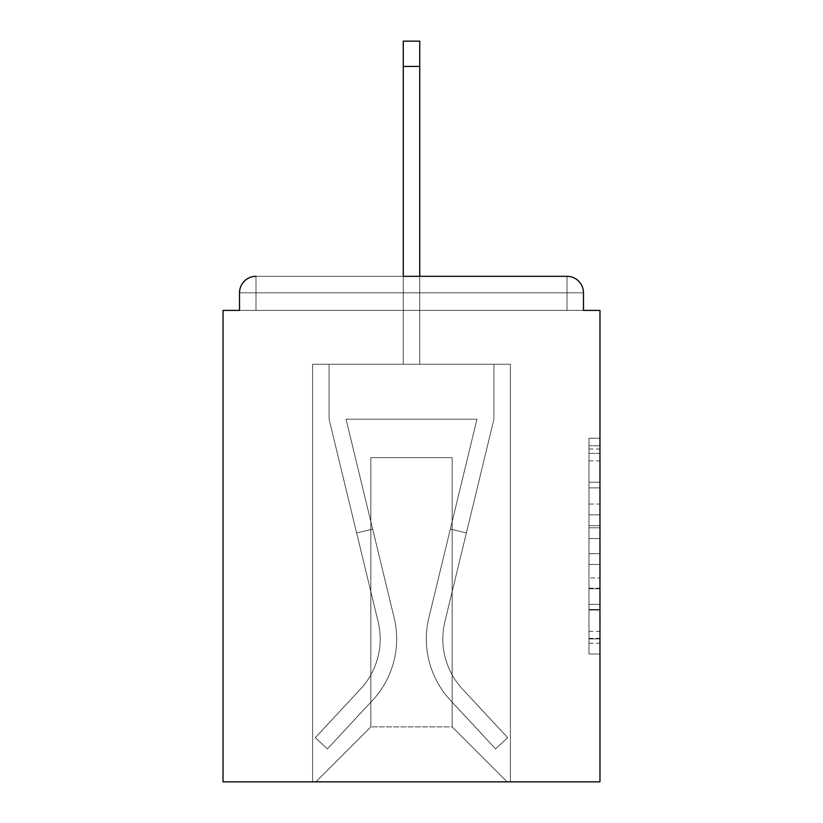 <?xml version="1.0" encoding="UTF-8"?>
<svg xmlns="http://www.w3.org/2000/svg" width="823" height="823" viewBox="0 0 823 823"><rect width="100%" height="100%" fill="white"/><g stroke="black" fill="none" stroke-linecap="round" stroke-linejoin="round"><path stroke-width="0.62" stroke-dasharray="4.12 3.09" d="M588.98 504.057L588.98 538.571L599.967 538.571L599.967 643.205L599.967 449.039L599.967 538.571L588.98 538.571L588.98 445.799L588.98 653.997L588.98 438.248L588.98 638.895L599.967 638.895L588.98 638.895L599.967 638.895L588.98 638.895L588.98 604.37L588.98 653.997L599.967 653.997L599.967 438.248L599.967 638.35L599.967 553.673L588.98 553.673L599.967 553.673L599.967 604.37L599.967 453.35L588.98 453.35L599.967 453.35L599.967 653.997L599.967 449.039L599.967 653.997L588.98 653.997L588.98 438.248L599.967 438.248L599.967 449.039L599.967 438.248L599.967 449.039L599.967 438.248L599.967 445.799L599.967 438.248L588.98 438.248L588.98 453.35L599.967 453.35L588.98 453.35L588.98 504.057L599.967 504.057M599.967 525.63L599.967 514.838L599.967 525.63L588.98 525.63L588.98 482.206L588.98 610.038L588.98 577.941L599.967 577.941L588.98 577.941L588.98 653.997L599.967 653.997L588.98 653.997L599.967 653.997L588.98 653.997L588.98 438.248L599.967 438.248L588.98 438.248L599.967 438.248L588.98 438.248L588.98 525.63L599.967 525.63M255.994 276.333L567.006 276.333L255.994 276.333L567.006 276.333L255.994 276.333L567.006 276.333L255.994 276.333L567.006 276.333L255.994 276.333L567.006 276.333L255.994 276.333L567.006 276.333L255.994 276.333L567.006 276.333L255.994 276.333L567.006 276.333L255.994 276.333L567.006 276.333L567.006 292.813L583.486 292.813A16.481 16.481 0 0 0 567.006 276.333A16.481 16.481 0 0 1 583.486 292.813A16.481 16.481 0 0 0 567.006 276.333A16.481 16.481 0 0 1 583.486 292.813A16.481 16.481 0 0 0 567.006 276.333A16.481 16.481 0 0 1 583.486 292.813A16.481 16.481 0 0 0 567.006 276.333A16.481 16.481 0 0 1 583.486 292.813A16.481 16.481 0 0 0 567.006 276.333A16.481 16.481 0 0 1 583.486 292.813A16.481 16.481 0 0 0 567.006 276.333A16.481 16.481 0 0 1 583.486 292.813A16.481 16.481 0 0 0 567.006 276.333A16.481 16.481 0 0 1 583.486 292.813A16.481 16.481 0 0 0 567.006 276.333A16.481 16.481 0 0 1 583.486 292.813A16.481 16.481 0 0 0 567.006 276.333A16.481 16.481 0 0 1 583.486 292.813L583.486 310.394L583.486 292.813A16.481 16.481 0 0 0 567.006 276.333A16.481 16.481 0 0 1 583.486 292.813A16.481 16.481 0 0 0 567.006 276.333A16.481 16.481 0 0 1 583.486 292.813L583.486 310.394L599.967 310.394L599.967 781.85L223.033 781.85L223.033 310.394L239.514 310.394L239.514 292.813L239.514 310.394L583.486 310.394L583.486 292.813L583.486 310.394L239.514 310.394L583.486 310.394L239.514 310.394L583.486 310.394L239.514 310.394L583.486 310.394L239.514 310.394L583.486 310.394L239.514 310.394L583.486 310.394L239.514 310.394L583.486 310.394L239.514 310.394L583.486 310.394L239.514 310.394L583.486 310.394L239.514 310.394L583.486 310.394L239.514 310.394L583.486 310.394L239.514 310.394L583.486 310.394L239.514 310.394L583.486 310.394L239.514 310.394L583.486 310.394L239.514 310.394L583.486 310.394L239.514 310.394L583.486 310.394L239.514 310.394L583.486 310.394L239.514 310.394L239.514 292.813A16.481 16.481 0 0 1 255.994 276.333L567.006 276.333L255.994 276.333A16.481 16.481 0 0 0 239.514 292.813A16.481 16.481 0 0 1 255.994 276.333A16.481 16.481 0 0 0 239.514 292.813L239.514 310.394L239.514 292.813A16.481 16.481 0 0 1 255.994 276.333A16.481 16.481 0 0 0 239.514 292.813L255.994 292.813L255.994 310.394L583.486 310.394L255.994 310.394L255.994 292.813L567.006 292.813L255.994 292.813L255.994 310.394L255.994 292.813L567.006 292.813L567.006 310.394L567.006 292.813L255.994 292.813L255.994 310.394L255.994 292.813L567.006 292.813L567.006 310.394L567.006 292.813L255.994 292.813L255.994 310.394L255.994 292.813L567.006 292.813L567.006 310.394L567.006 292.813L255.994 292.813L255.994 310.394L255.994 292.813L567.006 292.813L567.006 310.394L567.006 292.813L255.994 292.813L255.994 310.394L255.994 292.813L567.006 292.813L567.006 310.394L567.006 292.813L255.994 292.813L255.994 310.394L255.994 292.813L567.006 292.813L567.006 310.394L567.006 292.813L255.994 292.813L255.994 310.394L255.994 292.813L567.006 292.813L567.006 310.394L567.006 292.813L255.994 292.813L255.994 310.394L255.994 292.813L567.006 292.813L567.006 310.394L567.006 292.813L255.994 292.813L255.994 310.394L255.994 292.813L567.006 292.813L567.006 310.394L567.006 292.813L255.994 292.813L255.994 310.394L255.994 292.813L567.006 292.813L567.006 310.394L567.006 292.813L255.994 292.813L255.994 310.394L255.994 292.813L567.006 292.813L567.006 310.394L567.006 292.813L255.994 292.813L255.994 310.394L255.994 292.813L567.006 292.813L567.006 310.394L567.006 292.813L255.994 292.813L255.994 310.394L255.994 292.813L567.006 292.813L567.006 310.394L567.006 292.813L255.994 292.813L255.994 310.394L255.994 292.813L567.006 292.813L567.006 310.394L567.006 292.813L255.994 292.813L255.994 310.394L255.994 292.813L567.006 292.813L567.006 310.394L567.006 292.813L255.994 292.813L255.994 310.394L255.994 292.813L567.006 292.813L567.006 310.394L567.006 292.813L255.994 292.813L255.994 310.394L255.994 292.813L567.006 292.813L567.006 310.394L567.006 292.813L255.994 292.813L255.994 276.333A16.481 16.481 0 0 0 239.514 292.813L255.994 292.813L255.994 276.333A16.481 16.481 0 0 0 239.514 292.813L255.994 292.813L255.994 276.333A16.481 16.481 0 0 0 239.514 292.813L255.994 292.813L255.994 276.333A16.481 16.481 0 0 0 239.514 292.813L255.994 292.813L255.994 276.333A16.481 16.481 0 0 0 239.514 292.813L255.994 292.813L255.994 276.333A16.481 16.481 0 0 0 239.514 292.813L255.994 292.813L255.994 276.333A16.481 16.481 0 0 0 239.514 292.813L255.994 292.813L255.994 276.333A16.481 16.481 0 0 0 239.514 292.813L255.994 292.813L255.994 276.333A16.481 16.481 0 0 0 239.514 292.813L255.994 292.813L255.994 276.333A16.481 16.481 0 0 0 239.514 292.813L255.994 292.813L255.994 276.333A16.481 16.481 0 0 0 239.514 292.813L255.994 292.813L255.994 276.333A16.481 16.481 0 0 0 239.514 292.813L255.994 292.813L255.994 276.333A16.481 16.481 0 0 0 239.514 292.813L255.994 292.813L255.994 276.333A16.481 16.481 0 0 0 239.514 292.813L255.994 292.813L255.994 276.333A16.481 16.481 0 0 0 239.514 292.813L255.994 292.813L255.994 276.333A16.481 16.481 0 0 0 239.514 292.813L255.994 292.813L255.994 276.333L255.994 292.813L239.514 292.813L255.994 292.813L255.994 276.333L255.994 292.813L239.514 292.813L255.994 292.813L255.994 276.333L255.994 292.813L239.514 292.813L255.994 292.813L255.994 276.333L255.994 292.813L239.514 292.813L255.994 292.813L255.994 276.333L255.994 292.813L239.514 292.813L255.994 292.813L255.994 276.333L255.994 292.813L239.514 292.813L255.994 292.813L255.994 276.333L255.994 292.813L239.514 292.813L255.994 292.813L255.994 276.333L255.994 292.813L239.514 292.813L255.994 292.813L255.994 276.333L255.994 292.813L239.514 292.813L255.994 292.813L255.994 276.333L255.994 292.813L239.514 292.813M403.26 364.25L312.596 364.25L312.596 781.85L510.404 781.85L510.404 364.25L312.596 364.25L312.596 781.85L315.888 781.85L370.834 726.904L370.834 457.66L370.834 726.904L370.834 457.66L452.166 457.66L452.166 726.904L507.112 781.85L510.404 781.85L510.404 364.25L312.596 364.25L312.596 781.85L315.888 781.85L370.834 726.904L370.834 457.66L370.834 726.904L370.834 457.66L452.166 457.66L452.166 726.904L507.112 781.85L510.404 781.85L510.404 364.25L312.596 364.25L312.596 781.85L315.888 781.85L370.834 726.904L370.834 457.66L452.166 457.66L452.166 726.904L507.112 781.85L510.404 781.85L510.404 364.25L312.596 364.25L312.596 781.85L315.888 781.85L370.834 726.904L370.834 457.66L452.166 457.66L452.166 726.904L507.112 781.85L510.404 781.85L510.404 364.25L312.596 364.25L312.596 781.85L315.888 781.85L370.834 726.904L370.834 457.66L452.166 457.66L452.166 726.904L507.112 781.85L510.404 781.85L510.404 364.25L312.596 364.25L312.596 781.85L315.888 781.85L370.834 726.904L370.834 457.66L452.166 457.66L452.166 726.904L507.112 781.85L510.404 781.85L510.404 364.25L312.596 364.25L312.596 781.85L315.888 781.85L370.834 726.904L370.834 457.66L452.166 457.66L452.166 726.904L507.112 781.85L510.404 781.85L510.404 364.25L312.596 364.25L312.596 781.85L315.888 781.85L370.834 726.904L370.834 457.66L452.166 457.66L452.166 726.904L507.112 781.85L510.404 781.85L510.404 364.25L312.596 364.25L312.596 781.85L315.888 781.85L370.834 726.904L370.834 457.66L452.166 457.66L452.166 726.904L507.112 781.85L510.404 781.85L510.404 364.25L312.596 364.25L312.596 781.85L315.888 781.85L370.834 726.904L370.834 457.66L452.166 457.66L452.166 726.904L507.112 781.85L510.404 781.85L510.404 364.25L312.596 364.25L312.596 781.85L315.888 781.85L370.834 726.904L370.834 457.66L452.166 457.66L452.166 726.904L507.112 781.85L510.404 781.85L510.404 364.25L312.596 364.25L312.596 781.85L315.888 781.85L370.834 726.904L370.834 457.66L452.166 457.66L452.166 726.904L507.112 781.85L510.404 781.85L510.404 364.25L312.596 364.25L312.596 781.85L315.888 781.85L370.834 726.904L370.834 457.66L452.166 457.66L452.166 726.904L507.112 781.85L510.404 781.85L510.404 364.25L312.596 364.25L312.596 781.85L315.888 781.85L370.834 726.904L370.834 457.66L452.166 457.66L452.166 726.904L507.112 781.85L510.404 781.85L510.404 364.25L312.596 364.25L312.596 781.85L315.888 781.85L370.834 726.904L370.834 457.66L452.166 457.66L452.166 726.904L507.112 781.85L510.404 781.85L510.404 364.25L312.596 364.25L312.596 781.85L315.888 781.85L370.834 726.904L370.834 457.66L452.166 457.66L452.166 726.904L507.112 781.85L510.404 781.85L510.404 364.25L312.596 364.25L312.596 781.85L315.888 781.85L370.834 726.904L370.834 457.66L452.166 457.66L452.166 726.904L507.112 781.85L510.404 781.85L510.404 364.25L312.596 364.25L312.596 781.85L315.888 781.85L370.834 726.904L370.834 457.66L452.166 457.66L452.166 726.904L507.112 781.85L510.404 781.85L510.404 364.25L419.74 364.25L510.404 364.25L419.74 364.25L510.404 364.25L419.74 364.25L510.404 364.25L419.74 364.25L510.404 364.25L419.74 364.25L510.404 364.25L419.74 364.25L510.404 364.25L419.74 364.25L510.404 364.25L419.74 364.25L510.404 364.25L419.74 364.25L510.404 364.25L510.404 781.85L510.404 364.25L510.404 781.85L510.404 364.25L510.404 781.85L510.404 364.25L510.404 781.85L510.404 364.25L510.404 781.85L510.404 364.25L510.404 781.85L510.404 364.25L510.404 781.85L510.404 364.25L510.404 781.85L510.404 364.25L510.404 781.85L315.888 781.85L370.834 726.904L370.834 457.66L452.166 457.66L452.166 726.904L507.112 781.85L452.166 726.904L507.112 781.85L452.166 726.904L507.112 781.85L452.166 726.904L507.112 781.85L452.166 726.904L507.112 781.85L452.166 726.904L507.112 781.85L452.166 726.904L507.112 781.85L452.166 726.904L507.112 781.85L452.166 726.904L507.112 781.85L452.166 726.904L370.834 726.904L370.834 457.66L452.166 457.66L452.166 726.904L507.112 781.85L452.166 726.904L452.166 457.66L370.834 457.66L452.166 457.66L452.166 726.904L452.166 457.66L370.834 457.66L370.834 726.904L370.834 457.66L452.166 457.66L452.166 726.904L452.166 457.66L370.834 457.66L370.834 726.904L370.834 457.66L452.166 457.66L452.166 726.904L452.166 457.66L370.834 457.66L370.834 726.904L370.834 457.66L452.166 457.66L452.166 726.904L452.166 457.66L370.834 457.66L370.834 726.904L370.834 457.66L452.166 457.66L452.166 726.904L452.166 457.66L370.834 457.66L370.834 726.904L370.834 457.66L452.166 457.66L452.166 726.904L452.166 457.66L370.834 457.66L370.834 726.904L370.834 457.66L452.166 457.66L452.166 726.904L452.166 457.66L370.834 457.66L370.834 726.904L452.166 726.904L452.166 457.66L370.834 457.66L452.166 457.66L452.166 726.904L452.166 457.66L370.834 457.66L370.834 726.904L315.888 781.85L370.834 726.904L315.888 781.85L370.834 726.904L315.888 781.85L370.834 726.904L315.888 781.85L370.834 726.904L315.888 781.85L370.834 726.904L315.888 781.85L370.834 726.904L315.888 781.85L370.834 726.904L315.888 781.85L370.834 726.904L315.888 781.85L370.834 726.904L315.888 781.85L312.596 781.85L315.888 781.85L312.596 781.85L315.888 781.85L312.596 781.85L315.888 781.85L312.596 781.85L315.888 781.85L312.596 781.85L315.888 781.85L312.596 781.85L315.888 781.85L312.596 781.85L315.888 781.85L312.596 781.85L315.888 781.85L312.596 781.85L312.596 364.25L312.596 781.85L312.596 364.25L312.596 781.85L312.596 364.25L312.596 781.85L312.596 364.25L312.596 781.85L312.596 364.25L312.596 781.85L312.596 364.25L312.596 781.85L312.596 364.25L312.596 781.85L312.596 364.25L312.596 781.85L312.596 364.25L419.74 364.25L419.74 41.15L419.74 364.25L403.26 364.25L419.74 364.25L419.74 41.15L419.74 364.25L419.74 41.15L419.74 364.25L403.26 364.25L419.74 364.25L419.74 41.15L419.74 364.25L419.74 41.15L419.74 364.25L403.26 364.25L419.74 364.25L419.74 41.15L419.74 364.25L419.74 41.15L419.74 364.25L403.26 364.25L419.74 364.25L419.74 41.15L419.74 364.25L419.74 41.15L419.74 364.25L403.26 364.25L419.74 364.25L419.74 41.15L419.74 364.25L419.74 41.15L419.74 364.25L403.26 364.25L419.74 364.25L419.74 41.15L419.74 364.25L419.74 41.15L419.74 364.25L403.26 364.25L419.74 364.25L419.74 41.15L419.74 364.25L419.74 41.15L419.74 364.25L403.26 364.25L419.74 364.25L419.74 41.15L419.74 364.25L419.74 41.15L419.74 364.25L403.26 364.25L403.26 310.394L419.74 310.394L403.26 310.394L403.26 364.25L403.26 310.394L419.74 310.394L403.26 310.394L419.74 310.394L403.26 310.394L419.74 310.394L403.26 310.394L419.74 310.394L403.26 310.394L419.74 310.394L403.26 310.394L419.74 310.394L403.26 310.394L419.74 310.394L403.26 310.394L419.74 310.394L403.26 310.394L419.74 310.394L403.26 310.394L419.74 310.394L403.26 310.394L419.74 310.394L403.26 310.394L419.74 310.394L403.26 310.394L419.74 310.394L403.26 310.394L419.74 310.394L403.26 310.394L419.74 310.394L403.26 310.394L419.74 310.394L403.26 310.394L419.74 310.394L403.26 310.394L403.26 364.25L403.26 41.15L403.26 364.25L403.26 41.15L403.26 364.25L403.26 41.15L403.26 364.25L403.26 41.15L403.26 364.25L403.26 41.15L403.26 364.25L403.26 41.15L403.26 364.25L403.26 41.15L403.26 364.25L403.26 41.15L403.26 364.25L403.26 41.15L403.26 364.25L403.26 41.15L403.26 364.25L403.26 41.15L403.26 364.25L403.26 41.15L403.26 364.25L403.26 41.15L403.26 364.25L403.26 41.15L403.26 364.25L403.26 41.15L403.26 364.25L403.26 41.15L403.26 364.25L403.26 41.15L403.26 364.25L403.26 276.333L419.74 276.333L419.74 41.15L403.26 41.15L403.26 364.25M588.98 538.571L599.967 538.571L588.98 538.571M588.98 445.799L588.98 438.248L588.98 445.799L599.967 445.799L588.98 445.799M588.98 609.493L588.98 564.465L588.98 609.493L599.967 609.493L588.98 609.493M588.98 564.465L588.98 553.673L599.967 553.673L588.98 553.673L588.98 564.465L599.967 564.465L588.98 564.465M588.98 482.206L588.98 453.35L588.98 482.206L599.967 482.206L588.98 482.206M588.98 438.248L599.967 438.248L588.98 438.248L588.98 449.039L588.98 438.248L599.967 438.248M588.98 653.997L599.967 653.997L588.98 653.997L588.98 643.205L588.98 653.997M428.865 617.775A90.118 90.118 0 0 0 450.459 700.352L495.59 748.879L507.657 737.655L495.59 748.879L450.459 700.352L495.59 748.879L507.657 737.655L495.59 748.879L450.459 700.352L495.59 748.879L507.657 737.655L495.59 748.879L450.459 700.352L495.59 748.879L507.657 737.655L495.59 748.879L450.459 700.352L495.59 748.879L507.657 737.655L495.59 748.879L450.459 700.352L495.59 748.879L507.657 737.655L495.59 748.879L450.459 700.352L495.59 748.879L507.657 737.655L495.59 748.879L450.459 700.352L495.59 748.879L507.657 737.655L495.59 748.879L450.459 700.352L495.59 748.879L507.657 737.655L495.59 748.879L450.459 700.352L495.59 748.879L507.657 737.655L495.59 748.879L450.459 700.352L495.59 748.879L507.657 737.655L495.59 748.879L450.459 700.352L495.59 748.879L507.657 737.655L495.59 748.879L450.459 700.352L495.59 748.879L507.657 737.655L495.59 748.879L450.459 700.352L495.59 748.879L507.657 737.655L495.59 748.879L450.459 700.352L495.59 748.879L507.657 737.655L495.59 748.879L450.459 700.352L495.59 748.879L507.657 737.655L495.59 748.879L450.459 700.352L495.59 748.879L507.657 737.655L495.59 748.879L450.459 700.352L495.59 748.879L507.657 737.655L495.59 748.879L450.459 700.352L495.59 748.879L507.657 737.655L495.59 748.879L450.459 700.352L495.59 748.879L507.657 737.655L495.59 748.879L450.459 700.352L495.59 748.879L507.657 737.655L495.59 748.879L450.459 700.352L495.59 748.879L507.657 737.655L495.59 748.879L450.459 700.352L495.59 748.879L507.657 737.655L495.59 748.879L450.459 700.352L495.59 748.879L507.657 737.655L495.59 748.879L450.459 700.352L495.59 748.879L507.657 737.655L495.59 748.879L450.459 700.352L495.59 748.879L507.657 737.655L495.59 748.879L450.459 700.352L495.59 748.879L507.657 737.655L495.59 748.879L450.459 700.352L495.59 748.879L507.657 737.655L495.59 748.879L450.459 700.352L495.59 748.879L507.657 737.655L495.59 748.879L450.459 700.352L495.59 748.879L507.657 737.655L495.59 748.879L450.459 700.352L495.59 748.879L507.657 737.655L495.59 748.879L450.459 700.352L495.59 748.879L507.657 737.655L495.59 748.879L450.459 700.352L495.59 748.879L507.657 737.655L495.59 748.879L450.459 700.352L495.59 748.879L507.657 737.655L495.59 748.879L450.459 700.352L495.59 748.879L507.657 737.655L495.59 748.879L450.459 700.352L495.59 748.879L507.657 737.655L495.59 748.879L450.459 700.352A90.118 90.118 0 0 1 426.335 638.987A90.118 90.118 0 0 0 450.459 700.352A90.118 90.118 0 0 1 426.335 638.987A90.118 90.118 0 0 0 450.459 700.352A90.118 90.118 0 0 1 426.335 638.987A90.118 90.118 0 0 0 450.459 700.352A90.118 90.118 0 0 1 426.335 638.987A90.118 90.118 0 0 0 450.459 700.352A90.118 90.118 0 0 1 426.335 638.987A90.118 90.118 0 0 0 450.459 700.352A90.118 90.118 0 0 1 426.335 638.987A90.118 90.118 0 0 0 450.459 700.352A90.118 90.118 0 0 1 426.335 638.987A90.118 90.118 0 0 0 450.459 700.352A90.118 90.118 0 0 1 426.335 638.987A90.118 90.118 0 0 0 450.459 700.352A90.118 90.118 0 0 1 426.335 638.987A90.118 90.118 0 0 0 450.459 700.352A90.118 90.118 0 0 1 426.335 638.987A90.118 90.118 0 0 0 450.459 700.352A90.118 90.118 0 0 1 426.335 638.987A90.118 90.118 0 0 0 450.459 700.352A90.118 90.118 0 0 1 426.335 638.987A90.118 90.118 0 0 0 450.459 700.352A90.118 90.118 0 0 1 426.335 638.987A90.118 90.118 0 0 0 450.459 700.352A90.118 90.118 0 0 1 426.335 638.987A90.118 90.118 0 0 0 450.459 700.352A90.118 90.118 0 0 1 426.335 638.987A90.118 90.118 0 0 0 450.459 700.352A90.118 90.118 0 0 1 426.335 638.987A90.118 90.118 0 0 0 450.459 700.352A90.118 90.118 0 0 1 426.335 638.987A90.118 90.118 0 0 0 450.459 700.352A90.118 90.118 0 0 1 426.335 638.987A90.118 90.118 0 0 0 450.459 700.352A90.118 90.118 0 0 1 426.335 638.987A90.118 90.118 0 0 0 450.459 700.352A90.118 90.118 0 0 1 426.335 638.987A90.118 90.118 0 0 0 450.459 700.352A90.118 90.118 0 0 1 426.335 638.987A90.118 90.118 0 0 0 450.459 700.352A90.118 90.118 0 0 1 426.335 638.987A90.118 90.118 0 0 0 450.459 700.352A90.118 90.118 0 0 1 426.335 638.987A90.118 90.118 0 0 0 450.459 700.352A90.118 90.118 0 0 1 426.335 638.987A90.118 90.118 0 0 0 450.459 700.352A90.118 90.118 0 0 1 426.335 638.987A90.118 90.118 0 0 0 450.459 700.352A90.118 90.118 0 0 1 426.335 638.987A90.118 90.118 0 0 0 450.459 700.352A90.118 90.118 0 0 1 426.335 638.987A90.118 90.118 0 0 0 450.459 700.352A90.118 90.118 0 0 1 426.335 638.987A90.118 90.118 0 0 0 450.459 700.352A90.118 90.118 0 0 1 426.335 638.987A90.118 90.118 0 0 0 450.459 700.352A90.118 90.118 0 0 1 426.335 638.987A90.118 90.118 0 0 0 450.459 700.352A90.118 90.118 0 0 1 426.335 638.987A90.118 90.118 0 0 0 450.459 700.352A90.118 90.118 0 0 1 426.335 638.987A90.118 90.118 0 0 0 450.459 700.352A90.118 90.118 0 0 1 426.335 638.987A90.118 90.118 0 0 0 450.459 700.352A90.118 90.118 0 0 1 426.335 638.987A90.118 90.118 0 0 0 450.459 700.352A90.118 90.118 0 0 1 426.335 638.987A90.118 90.118 0 0 0 450.459 700.352A90.118 90.118 0 0 1 428.865 617.775A90.118 90.118 0 0 0 426.335 638.987A90.118 90.118 0 0 1 428.865 617.775A90.118 90.118 0 0 0 426.335 638.987A90.118 90.118 0 0 1 428.865 617.775A90.118 90.118 0 0 0 426.335 638.987A90.118 90.118 0 0 1 428.865 617.775A90.118 90.118 0 0 0 426.335 638.987A90.118 90.118 0 0 1 428.865 617.775A90.118 90.118 0 0 0 426.335 638.987A90.118 90.118 0 0 1 428.865 617.775A90.118 90.118 0 0 0 426.335 638.987A90.118 90.118 0 0 1 428.865 617.775A90.118 90.118 0 0 0 426.335 638.987A90.118 90.118 0 0 1 428.865 617.775A90.118 90.118 0 0 0 426.335 638.987A90.118 90.118 0 0 1 428.865 617.775A90.118 90.118 0 0 0 426.335 638.987A90.118 90.118 0 0 1 428.865 617.775A90.118 90.118 0 0 0 426.335 638.987A90.118 90.118 0 0 1 428.865 617.775A90.118 90.118 0 0 0 426.335 638.987A90.118 90.118 0 0 1 428.865 617.775A90.118 90.118 0 0 0 426.335 638.987A90.118 90.118 0 0 1 428.865 617.775A90.118 90.118 0 0 0 426.335 638.987A90.118 90.118 0 0 1 428.865 617.775A90.118 90.118 0 0 0 426.335 638.987A90.118 90.118 0 0 1 428.865 617.775A90.118 90.118 0 0 0 426.335 638.987A90.118 90.118 0 0 1 428.865 617.775A90.118 90.118 0 0 0 426.335 638.987A90.118 90.118 0 0 1 428.865 617.775A90.118 90.118 0 0 0 426.335 638.987A90.118 90.118 0 0 1 428.865 617.775A90.118 90.118 0 0 0 426.335 638.987A90.118 90.118 0 0 1 428.865 617.775A90.118 90.118 0 0 0 426.335 638.987A90.118 90.118 0 0 1 428.865 617.775A90.118 90.118 0 0 0 426.335 638.987A90.118 90.118 0 0 1 428.865 617.775A90.118 90.118 0 0 0 426.335 638.987A90.118 90.118 0 0 1 428.865 617.775A90.118 90.118 0 0 0 426.335 638.987A90.118 90.118 0 0 1 428.865 617.775A90.118 90.118 0 0 0 426.335 638.987A90.118 90.118 0 0 1 428.865 617.775A90.118 90.118 0 0 0 426.335 638.987A90.118 90.118 0 0 1 428.865 617.775A90.118 90.118 0 0 0 426.335 638.987A90.118 90.118 0 0 1 428.865 617.775A90.118 90.118 0 0 0 426.335 638.987A90.118 90.118 0 0 1 428.865 617.775A90.118 90.118 0 0 0 426.335 638.987A90.118 90.118 0 0 1 428.865 617.775A90.118 90.118 0 0 0 426.335 638.987A90.118 90.118 0 0 1 428.865 617.775A90.118 90.118 0 0 0 426.335 638.987A90.118 90.118 0 0 1 428.865 617.775A90.118 90.118 0 0 0 426.335 638.987A90.118 90.118 0 0 1 428.865 617.775A90.118 90.118 0 0 0 426.335 638.987A90.118 90.118 0 0 1 428.865 617.775A90.118 90.118 0 0 0 426.335 638.987A90.118 90.118 0 0 1 428.865 617.775A90.118 90.118 0 0 0 426.335 638.987A90.118 90.118 0 0 1 428.865 617.775A90.118 90.118 0 0 0 426.335 638.987A90.118 90.118 0 0 1 428.865 617.775A90.118 90.118 0 0 0 426.335 638.987A90.118 90.118 0 0 1 428.865 617.775L476.959 419.195L428.865 617.775L450.346 529.086L466.363 532.965L444.893 621.653A73.628 73.628 0 0 0 462.526 689.129L507.657 737.655L462.526 689.129A73.628 73.628 0 0 1 442.825 638.987A73.628 73.628 0 0 0 462.526 689.129A73.628 73.628 0 0 1 442.825 638.987A73.628 73.628 0 0 0 462.526 689.129A73.628 73.628 0 0 1 442.825 638.987A73.628 73.628 0 0 0 462.526 689.129A73.628 73.628 0 0 1 442.825 638.987A73.628 73.628 0 0 0 462.526 689.129A73.628 73.628 0 0 1 442.825 638.987A73.628 73.628 0 0 0 462.526 689.129A73.628 73.628 0 0 1 442.825 638.987A73.628 73.628 0 0 0 462.526 689.129A73.628 73.628 0 0 1 442.825 638.987A73.628 73.628 0 0 0 462.526 689.129A73.628 73.628 0 0 1 442.825 638.987A73.628 73.628 0 0 0 462.526 689.129A73.628 73.628 0 0 1 442.825 638.987A73.628 73.628 0 0 0 462.526 689.129A73.628 73.628 0 0 1 442.825 638.987A73.628 73.628 0 0 0 462.526 689.129A73.628 73.628 0 0 1 442.825 638.987A73.628 73.628 0 0 0 462.526 689.129A73.628 73.628 0 0 1 442.825 638.987A73.628 73.628 0 0 0 462.526 689.129A73.628 73.628 0 0 1 442.825 638.987A73.628 73.628 0 0 0 462.526 689.129A73.628 73.628 0 0 1 442.825 638.987A73.628 73.628 0 0 0 462.526 689.129A73.628 73.628 0 0 1 442.825 638.987A73.628 73.628 0 0 0 462.526 689.129A73.628 73.628 0 0 1 442.825 638.987A73.628 73.628 0 0 0 462.526 689.129A73.628 73.628 0 0 1 442.825 638.987A73.628 73.628 0 0 0 462.526 689.129A73.628 73.628 0 0 1 442.825 638.987A73.628 73.628 0 0 0 462.526 689.129A73.628 73.628 0 0 1 442.825 638.987A73.628 73.628 0 0 0 462.526 689.129A73.628 73.628 0 0 1 442.825 638.987A73.628 73.628 0 0 0 462.526 689.129A73.628 73.628 0 0 1 442.825 638.987A73.628 73.628 0 0 0 462.526 689.129A73.628 73.628 0 0 1 442.825 638.987A73.628 73.628 0 0 0 462.526 689.129A73.628 73.628 0 0 1 442.825 638.987A73.628 73.628 0 0 0 462.526 689.129A73.628 73.628 0 0 1 442.825 638.987A73.628 73.628 0 0 0 462.526 689.129A73.628 73.628 0 0 1 442.825 638.987A73.628 73.628 0 0 0 462.526 689.129A73.628 73.628 0 0 1 442.825 638.987A73.628 73.628 0 0 0 462.526 689.129A73.628 73.628 0 0 1 442.825 638.987A73.628 73.628 0 0 0 462.526 689.129A73.628 73.628 0 0 1 442.825 638.987A73.628 73.628 0 0 0 462.526 689.129A73.628 73.628 0 0 1 442.825 638.987A73.628 73.628 0 0 0 462.526 689.129A73.628 73.628 0 0 1 442.825 638.987A73.628 73.628 0 0 0 462.526 689.129A73.628 73.628 0 0 1 442.825 638.987A73.628 73.628 0 0 0 462.526 689.129A73.628 73.628 0 0 1 442.825 638.987A73.628 73.628 0 0 0 462.526 689.129A73.628 73.628 0 0 1 442.825 638.987A73.628 73.628 0 0 0 462.526 689.129A73.628 73.628 0 0 1 442.825 638.987A73.628 73.628 0 0 0 462.526 689.129A73.628 73.628 0 0 1 442.825 638.987A73.628 73.628 0 0 0 462.526 689.129A73.628 73.628 0 0 1 444.893 621.653A73.628 73.628 0 0 0 442.825 638.987A73.628 73.628 0 0 1 444.893 621.653A73.628 73.628 0 0 0 442.825 638.987A73.628 73.628 0 0 1 444.893 621.653A73.628 73.628 0 0 0 442.825 638.987A73.628 73.628 0 0 1 444.893 621.653A73.628 73.628 0 0 0 442.825 638.987A73.628 73.628 0 0 1 444.893 621.653A73.628 73.628 0 0 0 442.825 638.987A73.628 73.628 0 0 1 444.893 621.653A73.628 73.628 0 0 0 442.825 638.987A73.628 73.628 0 0 1 444.893 621.653A73.628 73.628 0 0 0 442.825 638.987A73.628 73.628 0 0 1 444.893 621.653A73.628 73.628 0 0 0 442.825 638.987A73.628 73.628 0 0 1 444.893 621.653A73.628 73.628 0 0 0 442.825 638.987A73.628 73.628 0 0 1 444.893 621.653A73.628 73.628 0 0 0 442.825 638.987A73.628 73.628 0 0 1 444.893 621.653A73.628 73.628 0 0 0 442.825 638.987A73.628 73.628 0 0 1 444.893 621.653A73.628 73.628 0 0 0 442.825 638.987A73.628 73.628 0 0 1 444.893 621.653A73.628 73.628 0 0 0 442.825 638.987A73.628 73.628 0 0 1 444.893 621.653A73.628 73.628 0 0 0 442.825 638.987A73.628 73.628 0 0 1 444.893 621.653A73.628 73.628 0 0 0 442.825 638.987A73.628 73.628 0 0 1 444.893 621.653A73.628 73.628 0 0 0 442.825 638.987A73.628 73.628 0 0 1 444.893 621.653A73.628 73.628 0 0 0 442.825 638.987A73.628 73.628 0 0 1 444.893 621.653A73.628 73.628 0 0 0 442.825 638.987A73.628 73.628 0 0 1 444.893 621.653A73.628 73.628 0 0 0 442.825 638.987A73.628 73.628 0 0 1 444.893 621.653A73.628 73.628 0 0 0 442.825 638.987A73.628 73.628 0 0 1 444.893 621.653A73.628 73.628 0 0 0 442.825 638.987A73.628 73.628 0 0 1 444.893 621.653A73.628 73.628 0 0 0 442.825 638.987A73.628 73.628 0 0 1 444.893 621.653A73.628 73.628 0 0 0 442.825 638.987A73.628 73.628 0 0 1 444.893 621.653A73.628 73.628 0 0 0 442.825 638.987A73.628 73.628 0 0 1 444.893 621.653A73.628 73.628 0 0 0 442.825 638.987A73.628 73.628 0 0 1 444.893 621.653A73.628 73.628 0 0 0 442.825 638.987A73.628 73.628 0 0 1 444.893 621.653A73.628 73.628 0 0 0 442.825 638.987A73.628 73.628 0 0 1 444.893 621.653A73.628 73.628 0 0 0 442.825 638.987A73.628 73.628 0 0 1 444.893 621.653A73.628 73.628 0 0 0 442.825 638.987A73.628 73.628 0 0 1 444.893 621.653A73.628 73.628 0 0 0 442.825 638.987A73.628 73.628 0 0 1 444.893 621.653A73.628 73.628 0 0 0 442.825 638.987A73.628 73.628 0 0 1 444.893 621.653A73.628 73.628 0 0 0 442.825 638.987A73.628 73.628 0 0 1 444.893 621.653A73.628 73.628 0 0 0 442.825 638.987A73.628 73.628 0 0 1 444.893 621.653A73.628 73.628 0 0 0 442.825 638.987A73.628 73.628 0 0 1 444.893 621.653A73.628 73.628 0 0 0 442.825 638.987A73.628 73.628 0 0 1 444.893 621.653L493.923 419.195L444.893 621.653L493.923 419.195L493.923 364.25L329.077 364.25L493.923 364.25L329.077 364.25L493.923 364.25L329.077 364.25L493.923 364.25L329.077 364.25L493.923 364.25L329.077 364.25L493.923 364.25L329.077 364.25L493.923 364.25L329.077 364.25L493.923 364.25L329.077 364.25L493.923 364.25L329.077 364.25L493.923 364.25L329.077 364.25L493.923 364.25L329.077 364.25L493.923 364.25L329.077 364.25L493.923 364.25L329.077 364.25L493.923 364.25L329.077 364.25L493.923 364.25L329.077 364.25L493.923 364.25L329.077 364.25L493.923 364.25L329.077 364.25L493.923 364.25L329.077 364.25L493.923 364.25L493.923 419.195L444.893 621.653L493.923 419.195L493.923 364.25L493.923 419.195L444.893 621.653L493.923 419.195L493.923 364.25L493.923 419.195L444.893 621.653L493.923 419.195L493.923 364.25L493.923 419.195L444.893 621.653L493.923 419.195L493.923 364.25L493.923 419.195L444.893 621.653L493.923 419.195L493.923 364.25L493.923 419.195L444.893 621.653L493.923 419.195L493.923 364.25L493.923 419.195L444.893 621.653L493.923 419.195L493.923 364.25L493.923 419.195L444.893 621.653L493.923 419.195L493.923 364.25L493.923 419.195L444.893 621.653L493.923 419.195L493.923 364.25L493.923 419.195L444.893 621.653L493.923 419.195L493.923 364.25L493.923 419.195L444.893 621.653L493.923 419.195L493.923 364.25L493.923 419.195L444.893 621.653L493.923 419.195L493.923 364.25L493.923 419.195L444.893 621.653L493.923 419.195L493.923 364.25L493.923 419.195L444.893 621.653L493.923 419.195L493.923 364.25L493.923 419.195L444.893 621.653L493.923 419.195L493.923 364.25L493.923 419.195L444.893 621.653L493.923 419.195L493.923 364.25L493.923 419.195L444.893 621.653L466.363 532.965L450.346 529.086L428.865 617.775L476.959 419.195L346.041 419.195L394.135 617.775A90.118 90.118 0 0 1 372.541 700.352A90.118 90.118 0 0 0 394.135 617.775A90.118 90.118 0 0 1 372.541 700.352L327.41 748.879L372.541 700.352L327.41 748.879L315.343 737.655L327.41 748.879L315.343 737.655L327.41 748.879L372.541 700.352A90.118 90.118 0 0 0 394.135 617.775A90.118 90.118 0 0 1 372.541 700.352A90.118 90.118 0 0 0 394.135 617.775A90.118 90.118 0 0 1 372.541 700.352L327.41 748.879L372.541 700.352L327.41 748.879L315.343 737.655L327.41 748.879L315.343 737.655L327.41 748.879L372.541 700.352A90.118 90.118 0 0 0 394.135 617.775A90.118 90.118 0 0 1 372.541 700.352A90.118 90.118 0 0 0 394.135 617.775A90.118 90.118 0 0 1 372.541 700.352L327.41 748.879L372.541 700.352L327.41 748.879L315.343 737.655L327.41 748.879L315.343 737.655L327.41 748.879L372.541 700.352A90.118 90.118 0 0 0 394.135 617.775A90.118 90.118 0 0 1 372.541 700.352A90.118 90.118 0 0 0 394.135 617.775A90.118 90.118 0 0 1 372.541 700.352L327.41 748.879L372.541 700.352L327.41 748.879L315.343 737.655L327.41 748.879L315.343 737.655L327.41 748.879L372.541 700.352A90.118 90.118 0 0 0 394.135 617.775A90.118 90.118 0 0 1 372.541 700.352A90.118 90.118 0 0 0 394.135 617.775A90.118 90.118 0 0 1 372.541 700.352L327.41 748.879L372.541 700.352L327.41 748.879L315.343 737.655L327.41 748.879L315.343 737.655L327.41 748.879L372.541 700.352A90.118 90.118 0 0 0 394.135 617.775A90.118 90.118 0 0 1 372.541 700.352A90.118 90.118 0 0 0 394.135 617.775A90.118 90.118 0 0 1 372.541 700.352L327.41 748.879L372.541 700.352L327.41 748.879L315.343 737.655L327.41 748.879L315.343 737.655L327.41 748.879L372.541 700.352A90.118 90.118 0 0 0 394.135 617.775A90.118 90.118 0 0 1 372.541 700.352A90.118 90.118 0 0 0 394.135 617.775A90.118 90.118 0 0 1 372.541 700.352L327.41 748.879L372.541 700.352L327.41 748.879L315.343 737.655L327.41 748.879L315.343 737.655L327.41 748.879L372.541 700.352A90.118 90.118 0 0 0 394.135 617.775A90.118 90.118 0 0 1 372.541 700.352A90.118 90.118 0 0 0 394.135 617.775A90.118 90.118 0 0 1 372.541 700.352L327.41 748.879L372.541 700.352L327.41 748.879L315.343 737.655L327.41 748.879L315.343 737.655L327.41 748.879L372.541 700.352A90.118 90.118 0 0 0 394.135 617.775A90.118 90.118 0 0 1 372.541 700.352A90.118 90.118 0 0 0 394.135 617.775A90.118 90.118 0 0 1 372.541 700.352L327.41 748.879L372.541 700.352L327.41 748.879L315.343 737.655L327.41 748.879L315.343 737.655L327.41 748.879L372.541 700.352A90.118 90.118 0 0 0 394.135 617.775A90.118 90.118 0 0 1 372.541 700.352A90.118 90.118 0 0 0 394.135 617.775A90.118 90.118 0 0 1 372.541 700.352L327.41 748.879L372.541 700.352L327.41 748.879L315.343 737.655L327.41 748.879L315.343 737.655L327.41 748.879L372.541 700.352A90.118 90.118 0 0 0 394.135 617.775A90.118 90.118 0 0 1 372.541 700.352A90.118 90.118 0 0 0 394.135 617.775A90.118 90.118 0 0 1 372.541 700.352L327.41 748.879L372.541 700.352L327.41 748.879L315.343 737.655L327.41 748.879L315.343 737.655L327.41 748.879L372.541 700.352A90.118 90.118 0 0 0 394.135 617.775A90.118 90.118 0 0 1 372.541 700.352A90.118 90.118 0 0 0 394.135 617.775A90.118 90.118 0 0 1 372.541 700.352L327.41 748.879L372.541 700.352L327.41 748.879L315.343 737.655L327.41 748.879L315.343 737.655L327.41 748.879L372.541 700.352A90.118 90.118 0 0 0 394.135 617.775A90.118 90.118 0 0 1 372.541 700.352A90.118 90.118 0 0 0 394.135 617.775A90.118 90.118 0 0 1 372.541 700.352L327.41 748.879L372.541 700.352L327.41 748.879L315.343 737.655L327.41 748.879L315.343 737.655L327.41 748.879L372.541 700.352A90.118 90.118 0 0 0 394.135 617.775A90.118 90.118 0 0 1 372.541 700.352A90.118 90.118 0 0 0 394.135 617.775A90.118 90.118 0 0 1 372.541 700.352L327.41 748.879L372.541 700.352L327.41 748.879L315.343 737.655L327.41 748.879L315.343 737.655L327.41 748.879L372.541 700.352A90.118 90.118 0 0 0 394.135 617.775A90.118 90.118 0 0 1 372.541 700.352A90.118 90.118 0 0 0 394.135 617.775A90.118 90.118 0 0 1 372.541 700.352L327.41 748.879L372.541 700.352L327.41 748.879L315.343 737.655L327.41 748.879L315.343 737.655L327.41 748.879L372.541 700.352A90.118 90.118 0 0 0 394.135 617.775A90.118 90.118 0 0 1 372.541 700.352A90.118 90.118 0 0 0 394.135 617.775A90.118 90.118 0 0 1 372.541 700.352L327.41 748.879L372.541 700.352L327.41 748.879L315.343 737.655L327.41 748.879L315.343 737.655L327.41 748.879L372.541 700.352A90.118 90.118 0 0 0 394.135 617.775A90.118 90.118 0 0 1 372.541 700.352A90.118 90.118 0 0 0 394.135 617.775A90.118 90.118 0 0 1 372.541 700.352L327.41 748.879L372.541 700.352L327.41 748.879L315.343 737.655L327.41 748.879L315.343 737.655L327.41 748.879L372.541 700.352A90.118 90.118 0 0 0 394.135 617.775A90.118 90.118 0 0 1 372.541 700.352A90.118 90.118 0 0 0 394.135 617.775A90.118 90.118 0 0 1 372.541 700.352L327.41 748.879L372.541 700.352L327.41 748.879L315.343 737.655L327.41 748.879L315.343 737.655L327.41 748.879L372.541 700.352A90.118 90.118 0 0 0 394.135 617.775L346.041 419.195L476.959 419.195L428.865 617.775L450.346 529.086L466.363 532.965L450.346 529.086L428.865 617.775L476.959 419.195L346.041 419.195L394.135 617.775L372.654 529.086L356.637 532.965L378.107 621.653A73.628 73.628 0 0 1 360.474 689.129L315.343 737.655L360.474 689.129A73.628 73.628 0 0 0 378.107 621.653A73.628 73.628 0 0 1 360.474 689.129L315.343 737.655L360.474 689.129A73.628 73.628 0 0 0 378.107 621.653A73.628 73.628 0 0 1 360.474 689.129L315.343 737.655L360.474 689.129A73.628 73.628 0 0 0 378.107 621.653A73.628 73.628 0 0 1 360.474 689.129L315.343 737.655L360.474 689.129A73.628 73.628 0 0 0 378.107 621.653A73.628 73.628 0 0 1 360.474 689.129L315.343 737.655L360.474 689.129A73.628 73.628 0 0 0 378.107 621.653A73.628 73.628 0 0 1 360.474 689.129L315.343 737.655L360.474 689.129A73.628 73.628 0 0 0 378.107 621.653A73.628 73.628 0 0 1 360.474 689.129L315.343 737.655L360.474 689.129A73.628 73.628 0 0 0 378.107 621.653A73.628 73.628 0 0 1 360.474 689.129L315.343 737.655L360.474 689.129A73.628 73.628 0 0 0 378.107 621.653A73.628 73.628 0 0 1 360.474 689.129L315.343 737.655L360.474 689.129A73.628 73.628 0 0 0 378.107 621.653A73.628 73.628 0 0 1 360.474 689.129L315.343 737.655L360.474 689.129A73.628 73.628 0 0 0 378.107 621.653A73.628 73.628 0 0 1 360.474 689.129L315.343 737.655L360.474 689.129A73.628 73.628 0 0 0 378.107 621.653A73.628 73.628 0 0 1 360.474 689.129L315.343 737.655L360.474 689.129A73.628 73.628 0 0 0 378.107 621.653A73.628 73.628 0 0 1 360.474 689.129L315.343 737.655L360.474 689.129A73.628 73.628 0 0 0 378.107 621.653A73.628 73.628 0 0 1 360.474 689.129L315.343 737.655L360.474 689.129A73.628 73.628 0 0 0 378.107 621.653A73.628 73.628 0 0 1 360.474 689.129L315.343 737.655L360.474 689.129A73.628 73.628 0 0 0 378.107 621.653A73.628 73.628 0 0 1 360.474 689.129L315.343 737.655L360.474 689.129A73.628 73.628 0 0 0 378.107 621.653A73.628 73.628 0 0 1 360.474 689.129L315.343 737.655L360.474 689.129A73.628 73.628 0 0 0 378.107 621.653A73.628 73.628 0 0 1 360.474 689.129L315.343 737.655L360.474 689.129A73.628 73.628 0 0 0 378.107 621.653A73.628 73.628 0 0 1 360.474 689.129L315.343 737.655L360.474 689.129A73.628 73.628 0 0 0 378.107 621.653A73.628 73.628 0 0 1 360.474 689.129L315.343 737.655L360.474 689.129A73.628 73.628 0 0 0 378.107 621.653A73.628 73.628 0 0 1 360.474 689.129L315.343 737.655L360.474 689.129A73.628 73.628 0 0 0 378.107 621.653A73.628 73.628 0 0 1 360.474 689.129L315.343 737.655L360.474 689.129A73.628 73.628 0 0 0 378.107 621.653A73.628 73.628 0 0 1 360.474 689.129L315.343 737.655L360.474 689.129A73.628 73.628 0 0 0 378.107 621.653A73.628 73.628 0 0 1 360.474 689.129L315.343 737.655L360.474 689.129A73.628 73.628 0 0 0 378.107 621.653A73.628 73.628 0 0 1 360.474 689.129L315.343 737.655L360.474 689.129A73.628 73.628 0 0 0 378.107 621.653A73.628 73.628 0 0 1 360.474 689.129L315.343 737.655L360.474 689.129A73.628 73.628 0 0 0 378.107 621.653A73.628 73.628 0 0 1 360.474 689.129L315.343 737.655L360.474 689.129A73.628 73.628 0 0 0 378.107 621.653A73.628 73.628 0 0 1 360.474 689.129L315.343 737.655L360.474 689.129A73.628 73.628 0 0 0 378.107 621.653A73.628 73.628 0 0 1 360.474 689.129L315.343 737.655L360.474 689.129A73.628 73.628 0 0 0 378.107 621.653A73.628 73.628 0 0 1 360.474 689.129L315.343 737.655L360.474 689.129A73.628 73.628 0 0 0 378.107 621.653A73.628 73.628 0 0 1 360.474 689.129L315.343 737.655L360.474 689.129A73.628 73.628 0 0 0 378.107 621.653A73.628 73.628 0 0 1 360.474 689.129L315.343 737.655L360.474 689.129A73.628 73.628 0 0 0 378.107 621.653A73.628 73.628 0 0 1 360.474 689.129L315.343 737.655L360.474 689.129A73.628 73.628 0 0 0 378.107 621.653A73.628 73.628 0 0 1 360.474 689.129L315.343 737.655L360.474 689.129A73.628 73.628 0 0 0 378.107 621.653A73.628 73.628 0 0 1 360.474 689.129L315.343 737.655L360.474 689.129A73.628 73.628 0 0 0 378.107 621.653A73.628 73.628 0 0 1 360.474 689.129L315.343 737.655L360.474 689.129A73.628 73.628 0 0 0 378.107 621.653L329.077 419.195L378.107 621.653L329.077 419.195L329.077 364.25L329.077 419.195L378.107 621.653L329.077 419.195L329.077 364.25L329.077 419.195L378.107 621.653L329.077 419.195L329.077 364.25L329.077 419.195L378.107 621.653L329.077 419.195L329.077 364.25L329.077 419.195L378.107 621.653L329.077 419.195L329.077 364.25L329.077 419.195L378.107 621.653L329.077 419.195L329.077 364.25L329.077 419.195L378.107 621.653L329.077 419.195L329.077 364.25L329.077 419.195L378.107 621.653L329.077 419.195L329.077 364.25L329.077 419.195L378.107 621.653L329.077 419.195L329.077 364.25L329.077 419.195L378.107 621.653L329.077 419.195L329.077 364.25L329.077 419.195L378.107 621.653L329.077 419.195L329.077 364.25L329.077 419.195L378.107 621.653L329.077 419.195L329.077 364.25L329.077 419.195L378.107 621.653L329.077 419.195L329.077 364.25L329.077 419.195L378.107 621.653L329.077 419.195L329.077 364.25L329.077 419.195L378.107 621.653L329.077 419.195L329.077 364.25L329.077 419.195L378.107 621.653L329.077 419.195L329.077 364.25L329.077 419.195L378.107 621.653L356.637 532.965L372.654 529.086L394.135 617.775L346.041 419.195L476.959 419.195L428.865 617.775L450.346 529.086L466.363 532.965L450.346 529.086L428.865 617.775L476.959 419.195L346.041 419.195L394.135 617.775L372.654 529.086L356.637 532.965L372.654 529.086L394.135 617.775L346.041 419.195L476.959 419.195L428.865 617.775L450.346 529.086L466.363 532.965L450.346 529.086L428.865 617.775L476.959 419.195L346.041 419.195L394.135 617.775L372.654 529.086L356.637 532.965L372.654 529.086L394.135 617.775L346.041 419.195L476.959 419.195L428.865 617.775L450.346 529.086L466.363 532.965L450.346 529.086L428.865 617.775L476.959 419.195L346.041 419.195L394.135 617.775L372.654 529.086L356.637 532.965L372.654 529.086L394.135 617.775L346.041 419.195L476.959 419.195L428.865 617.775L450.346 529.086L466.363 532.965L450.346 529.086L428.865 617.775L476.959 419.195L346.041 419.195L394.135 617.775L372.654 529.086L356.637 532.965L372.654 529.086L394.135 617.775L346.041 419.195L476.959 419.195L428.865 617.775L450.346 529.086L466.363 532.965L450.346 529.086L428.865 617.775L476.959 419.195L346.041 419.195L394.135 617.775L372.654 529.086L356.637 532.965L372.654 529.086L394.135 617.775L346.041 419.195L476.959 419.195L428.865 617.775L450.346 529.086L466.363 532.965L450.346 529.086L428.865 617.775L476.959 419.195L346.041 419.195L394.135 617.775L372.654 529.086L356.637 532.965L372.654 529.086L394.135 617.775L346.041 419.195L476.959 419.195L428.865 617.775L450.346 529.086L466.363 532.965L450.346 529.086L428.865 617.775L476.959 419.195L346.041 419.195L394.135 617.775L372.654 529.086L356.637 532.965L372.654 529.086L394.135 617.775L346.041 419.195L476.959 419.195L428.865 617.775L450.346 529.086L466.363 532.965L450.346 529.086L428.865 617.775L476.959 419.195L346.041 419.195L394.135 617.775L372.654 529.086L356.637 532.965L372.654 529.086L394.135 617.775L346.041 419.195L476.959 419.195L428.865 617.775L450.346 529.086L466.363 532.965L450.346 529.086L428.865 617.775L476.959 419.195L346.041 419.195L394.135 617.775L372.654 529.086L356.637 532.965L372.654 529.086L394.135 617.775L346.041 419.195L476.959 419.195L428.865 617.775L450.346 529.086L466.363 532.965L450.346 529.086L428.865 617.775L476.959 419.195L346.041 419.195L394.135 617.775L372.654 529.086L356.637 532.965L372.654 529.086L394.135 617.775L346.041 419.195L476.959 419.195L428.865 617.775L450.346 529.086L466.363 532.965L450.346 529.086L428.865 617.775L476.959 419.195L346.041 419.195L394.135 617.775L372.654 529.086L356.637 532.965L372.654 529.086L394.135 617.775L346.041 419.195L476.959 419.195L428.865 617.775L450.346 529.086L466.363 532.965L450.346 529.086L428.865 617.775L476.959 419.195L346.041 419.195L394.135 617.775L372.654 529.086L356.637 532.965L372.654 529.086L394.135 617.775L346.041 419.195L476.959 419.195L428.865 617.775L450.346 529.086L466.363 532.965L450.346 529.086L428.865 617.775L476.959 419.195L346.041 419.195L394.135 617.775L372.654 529.086L356.637 532.965L372.654 529.086L394.135 617.775L346.041 419.195L476.959 419.195L428.865 617.775L450.346 529.086L466.363 532.965L450.346 529.086L428.865 617.775L476.959 419.195L346.041 419.195L394.135 617.775L372.654 529.086L356.637 532.965L372.654 529.086L394.135 617.775L346.041 419.195L476.959 419.195L428.865 617.775L450.346 529.086L466.363 532.965L450.346 529.086L428.865 617.775L476.959 419.195L346.041 419.195L394.135 617.775L372.654 529.086L356.637 532.965L372.654 529.086L394.135 617.775L346.041 419.195L476.959 419.195L428.865 617.775M329.077 419.195L329.077 364.25L329.077 419.195L378.107 621.653L329.077 419.195L329.077 364.25L329.077 419.195M372.654 529.086L356.637 532.965L372.654 529.086L394.135 617.775L346.041 419.195L394.135 617.775L372.654 529.086L356.637 532.965L372.654 529.086M476.959 419.195L346.041 419.195L476.959 419.195M493.923 419.195L493.923 364.25L493.923 419.195M450.346 529.086L466.363 532.965L450.346 529.086M583.486 292.813L567.006 292.813L567.006 310.394L567.006 276.333L567.006 292.813L583.486 292.813L567.006 292.813L567.006 276.333L567.006 292.813L583.486 292.813L567.006 292.813L567.006 276.333L567.006 292.813L583.486 292.813L567.006 292.813L567.006 276.333L567.006 292.813L583.486 292.813L567.006 292.813L567.006 276.333L567.006 292.813L583.486 292.813L567.006 292.813L567.006 276.333L567.006 292.813L583.486 292.813L567.006 292.813L567.006 276.333L567.006 292.813L583.486 292.813L567.006 292.813L567.006 276.333L567.006 292.813L583.486 292.813L567.006 292.813L567.006 276.333L567.006 292.813L583.486 292.813L567.006 292.813L567.006 276.333L567.006 292.813L583.486 292.813L567.006 292.813L567.006 276.333L567.006 292.813L583.486 292.813L567.006 292.813L567.006 276.333L567.006 292.813L583.486 292.813L567.006 292.813L567.006 276.333L567.006 292.813L583.486 292.813L567.006 292.813L567.006 276.333L567.006 292.813L583.486 292.813L567.006 292.813L567.006 276.333L567.006 292.813L583.486 292.813L567.006 292.813L567.006 276.333L567.006 292.813L583.486 292.813L567.006 292.813L567.006 276.333L567.006 292.813L583.486 292.813L567.006 292.813L567.006 276.333M588.98 604.37L599.967 604.37L588.98 604.37M588.98 588.188L599.967 588.188M588.98 487.874L599.967 487.874L588.98 487.874M588.98 449.039L599.967 449.039M588.98 643.205L599.967 643.205M588.98 631.344L599.967 631.344M588.98 460.901L599.967 460.901M588.98 527.79L599.967 527.79L588.98 527.79M588.98 588.733L599.967 588.733L588.98 588.733M588.98 610.038L599.967 610.038L588.98 610.038M588.98 514.838L599.967 514.838L588.98 514.838M403.26 66.426L419.74 66.426M588.98 638.35L599.967 638.35M588.98 638.895L599.967 638.895M588.98 453.35L599.967 453.35M419.74 41.15L403.26 41.15L419.74 41.15"/><path stroke-width="1.23" d="M583.486 310.394L583.486 292.813L583.486 310.394L599.967 310.394L599.967 781.85L223.033 781.85L223.033 310.394L239.514 310.394L239.514 292.813L239.514 310.394M403.26 66.426L403.26 276.333L567.006 276.333L419.74 276.333L419.74 66.426L403.26 66.426L403.26 41.15L419.74 41.15L419.74 66.426M255.994 276.333A16.481 16.481 0 0 0 239.514 292.813M583.486 292.813A16.481 16.481 0 0 0 567.006 276.333"/></g></svg>
